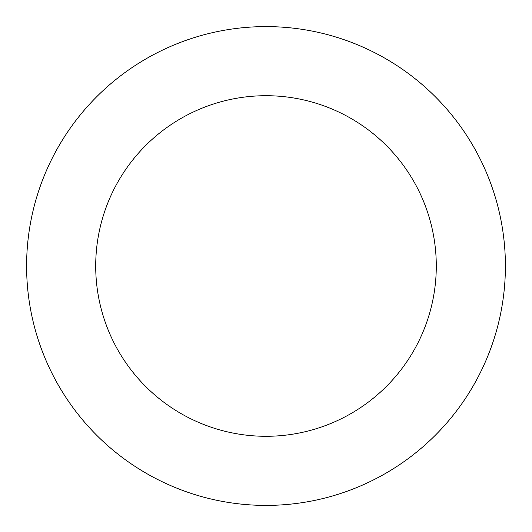 <?xml version="1.0" encoding="UTF-8"?>
<svg xmlns="http://www.w3.org/2000/svg" width="532" height="532" viewBox="0 0 532 532"><rect width="100%" height="100%" fill="white"/><g stroke="black" fill="none" stroke-linecap="round" stroke-linejoin="round"><path stroke-width="0.8" d="M26.6 264.969A239.4 239.4 0 0 0 384.802 473.846A239.4 239.4 0 0 0 386.591 59.192A239.4 239.4 0 0 0 26.6 264.969M95.707 265.269A170.293 170.293 0 0 0 350.508 413.843A170.293 170.293 0 0 0 351.785 118.895A170.293 170.293 0 0 0 95.707 265.269"/></g></svg>
